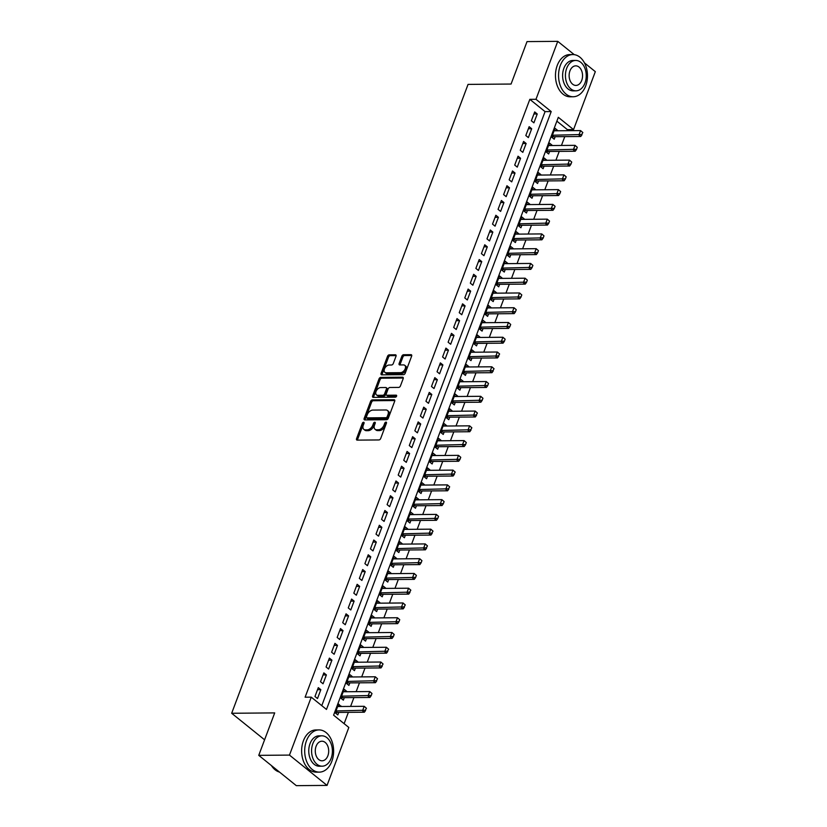 <?xml version="1.0" encoding="UTF-8"?>
<svg xmlns="http://www.w3.org/2000/svg" width="827" height="827" viewBox="0 0 827 827"><rect width="100%" height="100%" fill="white"/><g stroke="black" fill="none" stroke-linecap="round" stroke-linejoin="round"><path stroke-width="1.24" d="M364.035 423.269A1.158 0.734 -51.1 0 0 362.34 423.29L356.551 438.682A1.654 1.054 -51.1 0 0 356.716 439.964A1.654 1.054 -51.1 0 0 357.212 440.119L378.931 439.943A1.654 1.054 -51.1 0 0 380.689 438.486L386.467 423.083A1.158 0.734 -51.1 0 0 385.795 423.92L385.051 425.915L384.038 425.088A5.303 3.37 -51.1 0 1 378.425 429.761L376.616 429.771A5.303 3.37 -51.1 0 1 375.034 429.265A5.303 3.37 -51.1 0 1 374.507 425.171L375.251 423.176A1.158 0.734 -51.1 0 0 374.579 424.013L373.825 426.008L372.812 425.181A5.303 3.37 -51.1 0 1 367.209 429.854L365.4 429.864A5.303 3.37 -51.1 0 1 363.818 429.358A5.303 3.37 -51.1 0 1 363.28 425.264L364.035 423.269A1.158 0.734 -51.1 0 0 363.353 424.106L357.574 439.499A1.654 1.054 -51.1 0 0 357.45 440.119M386.467 423.083A1.158 0.734 -51.1 0 0 384.782 423.104L384.038 425.088M375.251 423.176A1.158 0.734 -51.1 0 0 373.566 423.197L372.812 425.181M396.019 356.23A1.654 1.054 -51.1 0 0 395.854 354.959A1.654 1.054 -51.1 0 0 395.358 354.793L389.269 354.845A1.654 1.054 -51.1 0 0 387.522 356.303L381.092 373.401A1.654 1.054 -51.1 0 0 381.257 374.683A1.654 1.054 -51.1 0 0 381.754 374.838L403.473 374.662A1.654 1.054 -51.1 0 0 405.22 373.204L411.65 356.106A1.654 1.054 -51.1 0 0 411.484 354.824A1.654 1.054 -51.1 0 0 410.988 354.669L403.628 354.731A1.654 1.054 -51.1 0 0 401.87 356.189L399.121 363.508A1.654 1.054 -51.1 0 0 399.286 364.779A1.654 1.054 -51.1 0 0 399.782 364.945L403.431 364.914A4.435 2.812 -51.1 0 1 404.765 365.338A4.435 2.812 -51.1 0 1 404.765 369.69A4.435 2.812 -51.1 0 1 400.526 372.667L386.23 372.781A4.435 2.812 -51.1 0 1 384.896 372.357A4.435 2.812 -51.1 0 1 384.896 368.015A4.435 2.812 -51.1 0 1 389.135 365.027L391.522 365.007A1.654 1.054 -51.1 0 0 393.27 363.549L396.019 356.23M584.482 62.904L595.326 71.649L573.545 129.591L558.318 117.31L333.591 715.169L348.829 727.46L327.047 785.402L296.314 785.65L258.748 755.351L274.698 712.905L231.674 713.267L468.051 84.395L511.076 84.044L527.026 41.598L557.749 41.35L574.238 54.644M258.748 755.351L289.471 755.092L311.252 697.161L326.479 709.442L551.206 111.573L535.979 99.292L557.749 41.35M321.786 705.648L545.065 111.624L529.828 99.343L305.111 697.202L311.252 697.161M529.828 99.343L535.979 99.292M372.326 399.906A1.654 1.054 -51.1 0 0 370.579 401.374L364.149 418.462A1.654 1.054 -51.1 0 0 364.314 419.744A1.654 1.054 -51.1 0 0 364.81 419.909L386.529 419.723A1.654 1.054 -51.1 0 0 388.287 418.266L394.706 401.167A1.654 1.054 -51.1 0 0 394.541 399.886A1.654 1.054 -51.1 0 0 394.045 399.73L372.326 399.906L373.349 400.733A1.654 1.054 -51.1 0 0 371.592 402.191L365.172 419.289A1.654 1.054 -51.1 0 0 365.048 419.909M372.626 395.937L379.045 378.838A1.654 1.054 -51.1 0 1 380.802 377.381L402.522 377.195A1.654 1.054 -51.1 0 1 403.007 377.36A1.654 1.054 -51.1 0 1 403.183 378.642L400.423 385.961A1.654 1.054 -51.1 0 1 398.676 387.418L389.868 387.491A1.654 1.054 -51.1 0 0 388.121 388.948L386.292 393.797A1.654 1.054 -51.1 0 0 386.457 395.079A1.654 1.054 -51.1 0 0 386.953 395.244L396.123 395.161A1.158 0.734 -51.1 0 1 395.358 397.187L373.287 397.373A1.654 1.054 -51.1 0 1 372.791 397.218A1.654 1.054 -51.1 0 1 372.626 395.937L373.639 396.753L380.058 379.655L379.045 378.838M557.377 130.78L554.224 130.377M557.543 130.346L555 128.299L551.671 137.158L554.214 139.205L555.155 136.703M551.826 145.542L548.673 145.138M551.991 145.107L549.459 143.061L546.13 151.92L548.663 153.967L549.604 151.465M546.285 160.304L543.122 159.9M546.44 159.869L543.908 157.823L540.579 166.682L543.112 168.729L544.052 166.227M540.734 175.066L537.581 174.662M540.899 174.631L538.356 172.585L535.028 181.444L537.571 183.491L538.511 180.989M535.183 189.828L532.03 189.424M535.348 189.393L532.805 187.347L529.476 196.206L532.019 198.253L532.96 195.751M529.631 204.589L526.479 204.186M529.797 204.155L527.264 202.108L523.925 210.968L526.468 213.015L527.409 210.513M524.091 219.351L520.927 218.948M524.246 218.917L521.713 216.87L518.384 225.73L520.917 227.776L521.858 225.275M518.539 234.113L515.386 233.71M518.705 233.679L516.162 231.632L512.833 240.492L515.376 242.538L516.317 240.037M512.988 248.875L509.835 248.472M513.153 248.441L510.61 246.394L507.282 255.254L509.825 257.3L510.766 254.799M507.437 263.637L504.284 263.234M507.602 263.203L505.07 261.156L501.731 270.015L504.274 272.062L505.214 269.561M501.896 278.399L498.733 277.996M502.051 277.965L499.518 275.918L496.19 284.777L498.722 286.824L499.663 284.323M496.345 293.161L493.192 292.758M496.51 292.727L493.967 290.68L490.638 299.539L493.181 301.586L494.122 299.085M490.793 307.923L487.641 307.52M490.959 307.489L488.416 305.442L485.087 314.301L487.63 316.348L488.571 313.846M485.242 322.685L482.089 322.282M485.408 322.251L482.865 320.204L479.536 329.063L482.079 331.11L483.02 328.608M479.701 337.447L476.538 337.044M479.856 337.013L477.324 334.966L473.995 343.825L476.528 345.872L477.468 343.37M474.15 352.209L470.997 351.806M474.316 351.775L471.772 349.728L468.444 358.587L470.987 360.634L471.928 358.132M468.599 366.971L465.446 366.568M468.764 366.537L466.221 364.49L462.893 373.349L465.436 375.396L466.376 372.894M463.048 381.733L459.895 381.33M463.213 381.299L460.67 379.252L457.341 388.111L459.884 390.158L460.825 387.656M457.507 396.495L454.343 396.092M457.662 396.061L455.129 394.014L451.8 402.873L454.333 404.92L455.274 402.418M451.955 411.257L448.803 410.854M452.121 410.823L449.578 408.776L446.249 417.635L448.782 419.682L449.733 417.18M446.404 426.019L443.251 425.616M446.57 425.585L444.027 423.538L440.698 432.397L443.241 434.444L444.182 431.942M440.853 440.781L437.7 440.377M441.018 440.346L438.475 438.3L435.147 447.159L437.69 449.206L438.63 446.704M435.312 455.543L432.149 455.139M435.467 455.108L432.935 453.062L429.606 461.921L432.139 463.968L433.079 461.466M429.761 470.305L426.608 469.901M429.926 469.87L427.383 467.824L424.055 476.683L426.587 478.73L427.538 476.228M424.21 485.067L421.057 484.663M424.375 484.643L421.832 482.586L418.503 491.445L421.046 493.492L421.987 490.99M418.658 499.828L415.505 499.425M418.824 499.405L416.281 497.347L412.952 506.207L415.495 508.254L416.436 505.752M413.118 514.59L409.954 514.187M413.273 514.167L410.74 512.109L407.411 520.969L409.944 523.015L410.885 520.514M407.566 529.352L404.403 528.949M407.721 528.929L405.189 526.882L401.86 535.731L404.393 537.777L405.344 535.276M402.015 544.114L398.862 543.711M402.18 543.69L399.637 541.644L396.309 550.493L398.852 552.539L399.792 550.038M396.464 558.876L393.311 558.473M396.629 558.452L394.086 556.406L390.757 565.254L393.301 567.301L394.241 564.8M390.923 573.638L387.76 573.235M391.078 573.214L388.545 571.168L385.217 580.016L387.749 582.063L388.69 579.562M385.372 588.4L382.208 587.997M385.527 587.976L382.994 585.929L379.665 594.778L382.198 596.825L383.139 594.324M379.82 603.162L376.667 602.759M379.986 602.738L377.443 600.691L374.114 609.54L376.657 611.587L377.598 609.086M374.269 617.924L371.116 617.521M374.435 617.5L371.892 615.453L368.563 624.302L371.106 626.349L372.047 623.847M368.728 632.686L365.565 632.283M368.883 632.262L366.351 630.215L363.022 639.064L365.555 641.111L366.495 638.609M363.177 647.448L360.014 647.045M363.332 647.024L360.799 644.977L357.471 653.826L360.003 655.873L360.944 653.371M357.626 662.21L354.473 661.807M357.791 661.786L355.248 659.739L351.92 668.588L354.463 670.635L355.403 668.133M352.075 676.972L348.922 676.569M352.24 676.548L349.697 674.501L346.368 683.35L348.911 685.397L349.852 682.895M346.534 691.734L343.37 691.331M346.689 691.31L344.156 689.263L340.827 698.112L343.36 700.169L344.301 697.657M318.292 687.64L314.963 696.499L317.506 698.546L320.835 689.687L318.292 687.64M323.843 672.878L320.514 681.737L323.057 683.784L326.386 674.925L323.843 672.878M329.394 658.116L326.065 666.976L328.598 669.022L331.927 660.163L329.394 658.116M334.945 643.354L331.606 652.214L334.149 654.26L337.478 645.401L334.945 643.354M340.486 628.592L337.158 637.452L339.701 639.498L343.029 630.639L340.486 628.592M346.037 613.83L342.709 622.69L345.252 624.736L348.58 615.877L346.037 613.83M351.589 599.068L348.26 607.928L350.793 609.975L354.121 601.115L351.589 599.068M357.14 584.307L353.811 593.166L356.344 595.213L359.673 586.353L357.14 584.307M362.681 569.545L359.352 578.404L361.895 580.451L365.224 571.591L362.681 569.545M368.232 554.783L364.903 563.642L367.446 565.689L370.775 556.829L368.232 554.783M373.783 540.021L370.455 548.88L372.987 550.927L376.316 542.067L373.783 540.021M379.335 525.259L376.006 534.118L378.539 536.165L381.867 527.306L379.335 525.259M384.875 510.497L381.547 519.356L384.09 521.403L387.418 512.544L384.875 510.497M390.427 495.735L387.098 504.594L389.641 506.641L392.97 497.782L390.427 495.735M395.978 480.973L392.649 489.832L395.182 491.879L398.511 483.02L395.978 480.973M401.529 466.211L398.2 475.07L400.733 477.117L404.062 468.258L401.529 466.211M407.07 451.449L403.741 460.308L406.284 462.355L409.613 453.496L407.07 451.449M412.621 436.687L409.293 445.546L411.836 447.593L415.164 438.734L412.621 436.687M418.173 421.925L414.844 430.784L417.377 432.831L420.705 423.972L418.173 421.925M423.724 407.163L420.395 416.022L422.928 418.069L426.256 409.21L423.724 407.163M429.265 392.401L425.936 401.26L428.479 403.307L431.808 394.448L429.265 392.401M434.816 377.639L431.487 386.498L434.03 388.545L437.359 379.686L434.816 377.639M440.367 362.877L437.038 371.736L439.571 373.783L442.9 364.924L440.367 362.877M445.918 348.115L442.59 356.975L445.122 359.021L448.451 350.162L445.918 348.115M451.459 333.353L448.131 342.213L450.674 344.259L454.002 335.4L451.459 333.353M457.011 318.591L453.682 327.451L456.225 329.497L459.554 320.638L457.011 318.591M462.562 303.829L459.233 312.689L461.766 314.736L465.094 305.876L462.562 303.829M468.113 289.068L464.784 297.927L467.317 299.974L470.646 291.114L468.113 289.068M473.654 274.306L470.325 283.165L472.868 285.212L476.197 276.352L473.654 274.306M479.205 259.544L475.876 268.403L478.419 270.45L481.748 261.59L479.205 259.544M484.756 244.782L481.428 253.641L483.96 255.688L487.299 246.828L484.756 244.782M490.308 230.02L486.979 238.879L489.512 240.926L492.84 232.067L490.308 230.02M495.849 215.258L492.52 224.117L495.063 226.164L498.392 217.305L495.849 215.258M501.4 200.496L498.071 209.355L500.614 211.402L503.943 202.543L501.4 200.496M506.951 185.734L503.622 194.593L506.155 196.64L509.494 187.781L506.951 185.734M512.502 170.972L509.174 179.831L511.706 181.878L515.035 173.019L512.502 170.972M518.043 156.21L514.714 165.069L517.257 167.116L520.586 158.257L518.043 156.21M523.594 141.448L520.266 150.307L522.809 152.354L526.137 143.495L523.594 141.448M529.146 126.686L525.817 135.545L528.36 137.592L531.689 128.733L529.146 126.686M533.901 122.83L537.23 113.971L534.697 111.924L531.368 120.783L533.901 122.83M344.125 723.666L348.374 712.347M350.607 706.423L353.925 697.585M356.148 691.661L359.476 682.823M361.699 676.899L365.027 668.061M367.25 662.138L370.568 653.299M372.801 647.376L376.12 638.527M378.342 632.614L381.671 623.765M383.893 617.852L387.222 609.003M389.445 603.09L392.763 594.241M394.996 588.328L398.314 579.479M400.547 573.566L403.865 564.717M406.088 558.804L409.417 549.955M411.639 544.042L414.958 535.193M417.19 529.27L420.509 520.431M422.742 514.508L426.06 505.669M428.283 499.746L431.611 490.907M433.834 484.984L437.152 476.145M439.385 470.222L442.703 461.383M444.936 455.46L448.255 446.621M450.477 440.698L453.806 431.859M456.028 425.936L459.347 417.097M461.58 411.174L464.898 402.335M467.131 396.412L470.449 387.574M472.672 381.65L476.001 372.812M478.223 366.888L481.541 358.05M483.774 352.126L487.093 343.288M489.326 337.364L492.644 328.526M494.866 322.602L498.195 313.764M500.418 307.84L503.746 299.002M505.969 293.078L509.287 284.24M511.52 278.317L514.839 269.478M517.061 263.555L520.39 254.716M522.612 248.793L525.941 239.954M528.164 234.031L531.482 225.192M533.715 219.269L537.033 210.43M539.256 204.507L542.584 195.668M544.807 189.745L548.136 180.906M550.358 174.983L553.677 166.144M555.909 160.221L559.228 151.382M561.45 145.459L564.779 136.62M567.002 130.697L567.405 129.643L556.871 121.145M340.982 706.496L338.605 704.025L335.276 712.874L337.809 714.931L338.75 712.419M231.674 713.267L264.588 739.803M327.047 785.402L289.471 755.092M567.405 129.643L573.545 129.591M545.065 111.624L551.206 111.573M341.137 706.072L337.819 706.093M320.835 689.687L317.516 689.718M326.386 674.925L323.068 674.956M331.927 660.163L328.608 660.194M337.478 645.401L334.16 645.432M343.029 630.639L339.711 630.67M348.58 615.877L345.262 615.908M354.121 601.115L350.803 601.146M359.673 586.353L356.354 586.384M365.224 571.591L361.906 571.622M370.775 556.829L367.457 556.86M376.316 542.067L372.998 542.098M381.867 527.306L378.549 527.337M387.418 512.544L384.1 512.575M392.97 497.782L389.651 497.813M398.511 483.02L395.192 483.051M404.062 468.258L400.744 468.289M409.613 453.496L406.295 453.527M415.164 438.734L411.846 438.765M420.705 423.972L417.387 424.003M426.256 409.21L422.938 409.241M431.808 394.448L428.489 394.479M437.359 379.686L434.041 379.717M442.9 364.924L439.582 364.955M448.451 350.162L445.133 350.193M454.002 335.4L450.684 335.431M459.554 320.638L456.235 320.669M465.094 305.876L461.776 305.907M470.646 291.114L467.327 291.145M476.197 276.352L472.879 276.383M481.748 261.59L478.43 261.621M487.299 246.828L483.981 246.859M492.84 232.067L489.522 232.098M498.392 217.305L495.073 217.336M503.943 202.543L500.624 202.574M509.494 187.781L506.176 187.812M515.035 173.019L511.717 173.05M520.586 158.257L517.268 158.288M526.137 143.495L522.819 143.516M531.689 128.733L528.37 128.754M537.23 113.971L533.911 113.992M363.818 429.358L364.831 430.174A5.303 3.37 -51.1 0 0 366.413 430.691L365.4 429.864M373.825 426.008A5.303 3.37 -51.1 0 1 368.222 430.671L366.413 430.691M375.034 429.265L376.047 430.081A5.303 3.37 -51.1 0 0 377.639 430.598L376.616 429.771M385.051 425.915A5.303 3.37 -51.1 0 1 379.448 430.578L377.639 430.598M394.83 400.547L373.349 400.733M366.444 416.86A1.158 0.734 -51.1 0 0 366.899 417.862L385.971 417.707A1.158 0.734 -51.1 0 0 387.191 416.684L387.987 414.585A5.303 3.37 -51.1 0 0 387.45 410.492A5.303 3.37 -51.1 0 0 385.868 409.985L372.832 410.089A5.303 3.37 -51.1 0 0 367.229 414.761L366.444 416.86M367.384 418.255A1.158 0.734 -51.1 0 0 367.922 418.689L366.899 417.862M387.45 410.492L388.463 411.308A5.303 3.37 -51.1 0 1 389 415.402L388.204 417.511A1.158 0.734 -51.1 0 1 386.984 418.524L367.922 418.689M403.297 378.022L381.816 378.197A1.654 1.054 -51.1 0 0 380.058 379.655M386.457 395.079L387.47 395.895A1.654 1.054 -51.1 0 0 387.966 396.061L396.64 395.988M380.73 387.563A4.435 2.812 -51.1 0 0 376.481 390.54A4.435 2.812 -51.1 0 0 376.492 394.892A4.435 2.812 -51.1 0 0 377.815 395.316L382.849 395.275A1.654 1.054 -51.1 0 0 384.607 393.817L386.426 388.959A1.654 1.054 -51.1 0 0 386.261 387.677A1.654 1.054 -51.1 0 0 385.764 387.522L380.73 387.563M376.492 394.892L377.505 395.709A4.435 2.812 -51.1 0 0 378.828 396.133L377.815 395.316M386.261 387.677L387.274 388.504A1.654 1.054 -51.1 0 1 387.439 389.775L385.62 394.634A1.654 1.054 -51.1 0 1 383.873 396.092L378.828 396.133M373.639 396.753A1.654 1.054 -51.1 0 0 373.515 397.373M384.896 372.357L385.92 373.173A4.435 2.812 -51.1 0 0 387.243 373.597L386.23 372.781M404.765 365.338L405.778 366.154A4.435 2.812 -51.1 0 1 405.788 370.506A4.435 2.812 -51.1 0 1 401.54 373.484L387.243 373.597M411.763 355.486L404.641 355.548A1.654 1.054 -51.1 0 0 402.894 357.006L400.144 364.325A1.654 1.054 -51.1 0 0 400.02 364.945M396.143 355.62L390.282 355.662A1.654 1.054 -51.1 0 0 388.535 357.119L382.105 374.217A1.654 1.054 -51.1 0 0 381.991 374.838M335.431 713.008L336.909 712.502A1.685 1.075 128.9 0 1 337.302 712.429L364.345 712.212L362.526 710.734L364.19 706.31L337.664 706.527M366.134 708.015L364.19 706.31L366.433 708.263L365.296 710.228L366.433 708.263M336 710.951L365.296 710.228M365.596 710.476L364.345 712.212M271.432 765.585A21.099 14.462 89.5 0 0 279.485 772.077M306.466 740.785A21.099 14.462 89.5 0 0 319.336 772.129A21.099 14.462 89.5 0 0 331.854 761.264A21.099 14.462 89.5 0 0 318.984 729.921A21.099 14.462 89.5 0 0 306.466 740.785M318.984 729.921L315.914 729.952A21.099 14.462 89.5 0 0 303.395 740.816A21.099 14.462 89.5 0 0 316.265 772.149L319.336 772.129M322.117 766.195L319.284 766.216A15.196 10.41 -90.5 0 1 310.022 743.659A15.196 10.41 -90.5 0 1 319.036 735.834L321.858 735.813A15.196 10.41 89.5 0 0 312.844 743.628A15.196 10.41 89.5 0 0 322.117 766.195A15.196 10.41 89.5 0 0 331.131 758.369A15.196 10.41 89.5 0 0 321.858 735.813M327.874 755.754A9.79 6.709 89.5 0 0 321.91 741.209A9.79 6.709 89.5 0 0 316.1 746.254A9.79 6.709 89.5 0 0 322.065 760.799A9.79 6.709 89.5 0 0 327.874 755.754M560.324 65.426A21.099 14.462 89.5 0 0 573.183 96.759A21.099 14.462 89.5 0 0 585.702 85.894A21.099 14.462 89.5 0 0 572.842 54.561A21.099 14.462 89.5 0 0 560.324 65.426M572.842 54.561L569.772 54.582A21.099 14.462 89.5 0 0 557.243 65.447A21.099 14.462 89.5 0 0 570.113 96.79L573.183 96.759M575.964 90.825L573.142 90.856A15.196 10.41 -90.5 0 1 563.88 68.29A15.196 10.41 -90.5 0 1 572.884 60.464L575.716 60.443A15.196 10.41 89.5 0 0 566.702 68.269A15.196 10.41 89.5 0 0 575.964 90.825A15.196 10.41 89.5 0 0 584.978 83.01A15.196 10.41 89.5 0 0 575.716 60.443M581.732 80.384A9.79 6.709 89.5 0 0 575.757 65.85A9.79 6.709 89.5 0 0 569.948 70.884A9.79 6.709 89.5 0 0 575.923 85.429A9.79 6.709 89.5 0 0 581.732 80.384M340.982 698.246L342.461 697.74A1.685 1.075 128.9 0 1 342.854 697.668L369.896 697.45L368.067 695.972L369.731 691.548L343.215 691.765M371.674 693.253L369.731 691.548L371.985 693.502L371.147 695.714L371.985 693.502M341.551 696.189L370.847 695.466M371.147 695.714L369.896 697.45M346.534 683.484L348.002 682.978A1.685 1.075 128.9 0 1 348.405 682.906L375.448 682.688L373.618 681.21L375.282 676.786L348.756 677.003M377.226 678.491L375.282 676.786L377.525 678.74L376.399 680.704L377.525 678.74M347.092 681.427L376.399 680.704M376.698 680.952L375.448 682.688M352.085 668.723L353.553 668.216A1.685 1.075 128.9 0 1 353.956 668.144L380.999 667.927L379.169 666.448L380.833 662.024L354.307 662.241M382.777 663.73L380.833 662.024L383.077 663.978L381.94 665.942L383.077 663.978M352.643 666.665L381.94 665.942M382.25 666.19L380.999 667.927M357.626 653.961L359.104 653.454A1.685 1.075 128.9 0 1 359.497 653.382L386.54 653.165L384.72 651.686L386.385 647.262L359.859 647.479M388.328 648.968L386.385 647.262L388.628 649.216L387.491 651.18L388.628 649.216M358.194 651.903L387.491 651.18M387.791 651.428L386.54 653.165M363.177 639.199L364.655 638.692A1.685 1.075 128.9 0 1 365.048 638.62L392.091 638.403L390.261 636.924L391.926 632.5L365.41 632.717M393.869 634.206L391.926 632.5L394.179 634.454L393.342 636.666L394.179 634.454M363.746 637.141L393.042 636.418M393.342 636.666L392.091 638.403M368.728 624.437L370.196 623.93A1.685 1.075 128.9 0 1 370.599 623.858L397.642 623.641L395.813 622.162L397.477 617.738L370.951 617.955M399.42 619.444L397.477 617.738L399.73 619.692L398.893 621.904L399.73 619.692M369.287 622.38L398.593 621.656M398.893 621.904L397.642 623.641M374.28 609.675L375.747 609.168A1.685 1.075 128.9 0 1 376.151 609.096L403.194 608.879L401.364 607.4L403.028 602.976L376.502 603.193M404.972 604.682L403.028 602.976L405.271 604.93L404.134 606.894L405.271 604.93M374.838 607.618L404.134 606.894M404.444 607.142L403.194 608.879M379.82 594.913L381.299 594.406A1.685 1.075 128.9 0 1 381.692 594.334L408.734 594.117L406.915 592.639L408.579 588.214L382.053 588.431M410.523 589.92L408.579 588.214L410.823 590.168L409.685 592.132L410.823 590.168M380.389 592.856L409.685 592.132M409.996 592.38L408.734 594.117M385.372 580.151L386.85 579.644A1.685 1.075 128.9 0 1 387.243 579.572L414.286 579.355L412.456 577.877L414.12 573.452L387.605 573.669M416.064 575.158L414.12 573.452L416.374 575.406L415.536 577.618L416.374 575.406M385.94 578.094L415.237 577.37M415.536 577.618L414.286 579.355M390.923 565.389L392.391 564.882A1.685 1.075 128.9 0 1 392.794 564.81L419.837 564.593L418.007 563.115L419.671 558.69L393.145 558.907M421.615 560.396L419.671 558.69L421.925 560.644L421.088 562.856L421.925 560.644M391.481 563.332L420.788 562.608M421.088 562.856L419.837 564.593M396.474 550.627L397.942 550.12A1.685 1.075 128.9 0 1 398.345 550.048L425.388 549.831L423.558 548.353L425.223 543.928L398.697 544.145M427.166 545.634L425.223 543.928L427.466 545.882L426.329 547.846L427.466 545.882M397.032 548.57L426.329 547.846M426.639 548.094L425.388 549.831M402.015 535.865L403.493 535.358A1.685 1.075 128.9 0 1 403.886 535.286L430.929 535.069L429.11 533.591L430.774 529.166L404.248 529.383M432.717 530.872L430.774 529.166L433.017 531.12L431.88 533.084L433.017 531.12M402.584 533.808L431.88 533.084M432.19 533.332L430.929 535.069M407.566 521.103L409.045 520.596A1.685 1.075 128.9 0 1 409.437 520.524L436.48 520.307L434.651 518.829L436.315 514.404L409.799 514.621M438.258 516.11L436.315 514.404L438.568 516.358L437.731 518.57L438.568 516.358M408.135 519.046L437.431 518.322M437.731 518.57L436.48 520.307M413.118 506.341L414.585 505.835A1.685 1.075 128.9 0 1 414.989 505.762L442.031 505.545L440.202 504.067L441.866 499.642L415.34 499.859M443.81 501.348L441.866 499.642L444.12 501.596L443.282 503.808L444.12 501.596M413.676 504.284L442.983 503.56M443.282 503.808L442.031 505.545M418.669 491.579L420.137 491.073A1.685 1.075 128.9 0 1 420.54 491L447.583 490.783L445.753 489.305L447.417 484.88L420.891 485.098M449.361 486.586L447.417 484.88L449.661 486.834L448.523 488.798L449.661 486.834M419.227 489.522L448.523 488.798M448.834 489.046L447.583 490.783M424.21 476.817L425.688 476.311A1.685 1.075 128.9 0 1 426.081 476.238L453.124 476.021L451.304 474.543L452.969 470.118L426.443 470.336M454.912 471.824L452.969 470.118L455.212 472.072L454.075 474.036L455.212 472.072M424.778 474.76L454.075 474.036M454.385 474.284L453.124 476.021M429.761 462.055L431.239 461.549A1.685 1.075 128.9 0 1 431.632 461.476L458.675 461.259L456.845 459.781L458.509 455.357L431.994 455.574M460.453 457.062L458.509 455.357L460.763 457.31L459.926 459.523L460.763 457.31M430.329 459.998L459.626 459.274M459.926 459.523L458.675 461.259M435.312 447.293L436.78 446.787A1.685 1.075 128.9 0 1 437.183 446.714L464.226 446.497L462.396 445.019L464.061 440.595L437.535 440.812M466.004 442.3L464.061 440.595L466.314 442.548L465.477 444.761L466.314 442.548M435.87 445.236L465.177 444.512M465.477 444.761L464.226 446.497M440.863 432.531L442.331 432.025A1.685 1.075 128.9 0 1 442.734 431.952L469.777 431.735L467.948 430.257L469.612 425.833L443.086 426.05M471.555 427.538L469.612 425.833L471.855 427.786L470.718 429.751L471.855 427.786M441.422 430.474L470.718 429.751M471.028 429.999L469.777 431.735M446.404 417.769L447.883 417.263A1.685 1.075 128.9 0 1 448.275 417.19L475.318 416.973L473.499 415.495L475.163 411.071L448.637 411.288M477.107 412.776L475.163 411.071L477.406 413.024L476.269 414.989L477.406 413.024M446.973 415.712L476.269 414.989M476.579 415.237L475.318 416.973M451.955 403.007L453.434 402.501A1.685 1.075 128.9 0 1 453.827 402.429L480.869 402.211L479.04 400.733L480.704 396.309L454.188 396.526M482.648 398.014L480.704 396.309L482.958 398.263L482.12 400.475L482.958 398.263M452.524 400.95L481.821 400.227M482.12 400.475L480.869 402.211M457.507 388.245L458.975 387.739A1.685 1.075 128.9 0 1 459.378 387.667L486.421 387.45L484.591 385.971L486.255 381.547L459.729 381.764M488.199 383.252L486.255 381.547L488.509 383.501L487.672 385.713L488.509 383.501M458.065 386.188L487.372 385.465M487.672 385.713L486.421 387.45M463.058 373.484L464.526 372.977A1.685 1.075 128.9 0 1 464.929 372.905L491.972 372.688L490.142 371.209L491.807 366.785L465.281 367.002M493.75 368.491L491.807 366.785L494.05 368.739L492.913 370.703L494.05 368.739M463.616 371.426L492.913 370.703M493.223 370.951L491.972 372.688M468.599 358.722L470.077 358.215A1.685 1.075 128.9 0 1 470.48 358.143L497.513 357.915L495.693 356.447L497.358 352.023L470.832 352.24M499.301 353.729L497.358 352.023L499.601 353.977L498.464 355.941L499.601 353.977M469.167 356.664L498.464 355.941M498.774 356.189L497.513 357.915M474.15 343.96L475.628 343.453A1.685 1.075 128.9 0 1 476.021 343.381L503.064 343.153L501.234 341.685L502.899 337.251L476.383 337.478M504.842 338.967L502.899 337.251L505.152 339.204L504.315 341.427L505.152 339.204M474.719 341.902L504.015 341.179M504.315 341.427L503.064 343.153M479.701 329.198L481.169 328.691A1.685 1.075 128.9 0 1 481.572 328.619L508.615 328.391L506.786 326.923L508.45 322.489L481.924 322.716M510.393 324.205L508.45 322.489L510.704 324.442L509.866 326.665L510.704 324.442M480.26 327.141L509.566 326.417M509.866 326.665L508.615 328.391M485.253 314.436L486.721 313.929A1.685 1.075 128.9 0 1 487.124 313.857L514.167 313.629L512.337 312.161L514.001 307.727L487.475 307.954M515.945 309.443L514.001 307.727L516.244 309.68L515.417 311.903L516.244 309.68M485.811 312.379L515.107 311.655M515.417 311.903L514.167 313.629M490.793 299.674L492.272 299.167A1.685 1.075 128.9 0 1 492.675 299.095L519.707 298.867L517.888 297.4L519.552 292.965L493.026 293.192M521.496 294.681L519.552 292.965L521.796 294.919L520.969 297.141L521.796 294.919M491.362 297.617L520.659 296.893M520.969 297.141L519.707 298.867M496.345 284.912L497.823 284.405A1.685 1.075 128.9 0 1 498.216 284.333L525.259 284.106L523.429 282.638L525.093 278.203L498.578 278.43M527.037 279.919L525.093 278.203L527.347 280.157L526.51 282.379L527.347 280.157M496.913 282.855L526.21 282.131M526.51 282.379L525.259 284.106M501.896 270.15L503.364 269.643A1.685 1.075 128.9 0 1 503.767 269.571L530.81 269.344L528.98 267.876L530.645 263.441L504.119 263.668M532.588 265.157L530.645 263.441L532.898 265.395L532.061 267.617L532.898 265.395M502.454 268.093L531.761 267.369M532.061 267.617L530.81 269.344M507.447 255.388L508.915 254.881A1.685 1.075 128.9 0 1 509.318 254.809L536.361 254.582L534.531 253.114L536.196 248.679L509.67 248.906M538.139 250.395L536.196 248.679L538.439 250.633L537.612 252.855L538.439 250.633M508.005 253.331L537.302 252.607M537.612 252.855L536.361 254.582M512.998 240.626L514.466 240.119A1.685 1.075 128.9 0 1 514.87 240.047L541.902 239.82L540.083 238.352L541.747 233.917L515.221 234.144M543.69 235.633L541.747 233.917L543.99 235.871L543.163 238.093L543.99 235.871M513.557 238.569L542.853 237.845M543.163 238.093L541.902 239.82M518.539 225.864L520.018 225.357A1.685 1.075 128.9 0 1 520.41 225.285L547.453 225.058L545.624 223.59L547.288 219.155L520.772 219.382M549.231 220.871L547.288 219.155L549.542 221.109L548.704 223.331L549.542 221.109M519.108 223.807L548.404 223.083M548.704 223.331L547.453 225.058M524.091 211.102L525.569 210.596A1.685 1.075 128.9 0 1 525.962 210.523L553.005 210.296L551.175 208.828L552.839 204.393L526.313 204.61M554.783 206.109L552.839 204.393L555.093 206.347L554.255 208.569L555.093 206.347M524.649 209.045L553.956 208.321M554.255 208.569L553.005 210.296M529.642 196.34L531.11 195.834A1.685 1.075 128.9 0 1 531.513 195.761L558.556 195.534L556.726 194.066L558.39 189.631L531.864 189.848M560.334 191.347L558.39 189.631L560.634 191.585L559.807 193.807L560.634 191.585M530.2 194.283L559.497 193.559M559.807 193.807L558.556 195.534M535.193 181.568L536.661 181.072A1.685 1.075 128.9 0 1 537.064 180.999L564.107 180.772L562.277 179.304L563.942 174.869L537.416 175.086M565.885 176.585L563.942 174.869L566.185 176.823L565.358 179.045L566.185 176.823M535.751 179.521L565.048 178.797M565.358 179.045L564.107 180.772M540.734 166.806L542.212 166.31A1.685 1.075 128.9 0 1 542.605 166.237L569.648 166.01L567.818 164.542L569.483 160.107L542.967 160.324M571.426 161.823L569.483 160.107L571.736 162.061L570.899 164.284L571.736 162.061M541.303 164.759L570.599 164.035M570.899 164.284L569.648 166.01M546.285 152.044L547.763 151.548A1.685 1.075 128.9 0 1 548.156 151.475L575.199 151.248L573.369 149.78L575.034 145.345L548.508 145.562M576.977 147.061L575.034 145.345L577.287 147.299L576.45 149.522L577.287 147.299M546.843 149.997L576.15 149.273M576.45 149.522L575.199 151.248M551.836 137.282L553.304 136.786A1.685 1.075 128.9 0 1 553.708 136.713L580.75 136.486L578.921 135.018L580.585 130.583L554.059 130.8M582.528 132.299L580.585 130.583L582.828 132.537L581.691 134.512L582.828 132.537M552.395 135.235L581.691 134.512M582.001 134.749L580.75 136.486M363.353 424.106L362.34 423.29M385.795 423.92L384.782 423.104M374.579 424.013L373.566 423.197M368.222 430.671L367.209 429.854M379.448 430.578L378.425 429.761M357.574 439.499L356.551 438.682M394.799 400.34L394.045 399.73M365.172 419.289L364.149 418.462M371.592 402.191L370.579 401.374M386.984 418.524L385.971 417.707M388.204 417.511L387.191 416.684M389 415.402L387.987 414.585M381.816 378.197L380.802 377.381M403.276 377.805L402.522 377.195M387.966 396.061L386.953 395.244M396.65 395.595L396.123 395.161M383.873 396.092L382.849 395.275M385.62 394.634L384.607 393.817M387.439 389.775L386.426 388.959M401.54 373.484L400.526 372.667M400.144 364.325L399.121 363.508M402.894 357.006L401.87 356.189M404.641 355.548L403.628 354.731M411.743 355.279L410.988 354.669M382.105 374.217L381.092 373.401M388.535 357.119L387.522 356.303M390.282 355.662L389.269 354.845M396.112 355.403L395.358 354.793M337.302 712.429L335.876 711.282M336.909 712.502L335.762 711.582M342.854 697.668L341.427 696.52M342.461 697.74L341.313 696.82M348.405 682.906L346.968 681.758M348.002 682.978L346.854 682.058M353.956 668.144L352.519 666.996M353.553 668.216L352.405 667.296M359.497 653.382L358.07 652.234M359.104 653.454L357.957 652.534M365.048 638.62L363.622 637.472M364.655 638.692L363.508 637.772M370.599 623.858L369.162 622.71M370.196 623.93L369.059 623.01M376.151 609.096L374.714 607.948M375.747 609.168L374.6 608.248M381.692 594.334L380.265 593.186M381.299 594.406L380.151 593.486M387.243 579.572L385.816 578.424M386.85 579.644L385.702 578.724M392.794 564.81L391.367 563.663M392.391 564.882L391.254 563.962M398.345 550.048L396.908 548.901M397.942 550.12L396.795 549.2M403.886 535.286L402.46 534.139M403.493 535.358L402.346 534.438M409.437 520.524L408.011 519.377M409.045 520.596L407.897 519.676M414.989 505.762L413.562 504.615M414.585 505.835L413.448 504.915M420.54 491L419.103 489.853M420.137 491.073L418.989 490.153M426.081 476.238L424.654 475.091M425.688 476.311L424.54 475.391M431.632 461.476L430.205 460.329M431.239 461.549L430.092 460.629M437.183 446.714L435.757 445.557M436.78 446.787L435.643 445.867M442.734 431.952L441.298 430.795M442.331 432.025L441.184 431.105M448.275 417.19L446.849 416.033M447.883 417.263L446.735 416.343M453.827 402.429L452.4 401.271M453.434 402.501L452.286 401.581M459.378 387.667L457.951 386.509M458.975 387.739L457.838 386.819M464.929 372.905L463.492 371.747M464.526 372.977L463.378 372.057M470.48 358.143L469.043 356.985M470.077 358.215L468.93 357.295M476.021 343.381L474.595 342.223M475.628 343.453L474.481 342.533M481.572 328.619L480.146 327.461M481.169 328.691L480.032 327.771M487.124 313.857L485.687 312.699M486.721 313.929L485.573 313.009M492.675 299.095L491.238 297.937M492.272 299.167L491.124 298.247M498.216 284.333L496.789 283.175M497.823 284.405L496.676 283.485M503.767 269.571L502.34 268.413M503.364 269.643L502.227 268.723M509.318 254.809L507.881 253.651M508.915 254.881L507.768 253.961M514.87 240.047L513.433 238.889M514.466 240.119L513.319 239.199M520.41 225.285L518.984 224.127M520.018 225.357L518.87 224.437M525.962 210.523L524.535 209.365M525.569 210.596L524.421 209.676M531.513 195.761L530.076 194.603M531.11 195.834L529.962 194.903M537.064 180.999L535.627 179.841M536.661 181.072L535.514 180.141M542.605 166.237L541.178 165.08M542.212 166.31L541.065 165.379M548.156 151.475L546.73 150.318M547.763 151.548L546.616 150.617M553.708 136.713L552.271 135.556M553.304 136.786L552.157 135.855M367.57 418.576L366.557 417.759"/></g></svg>
